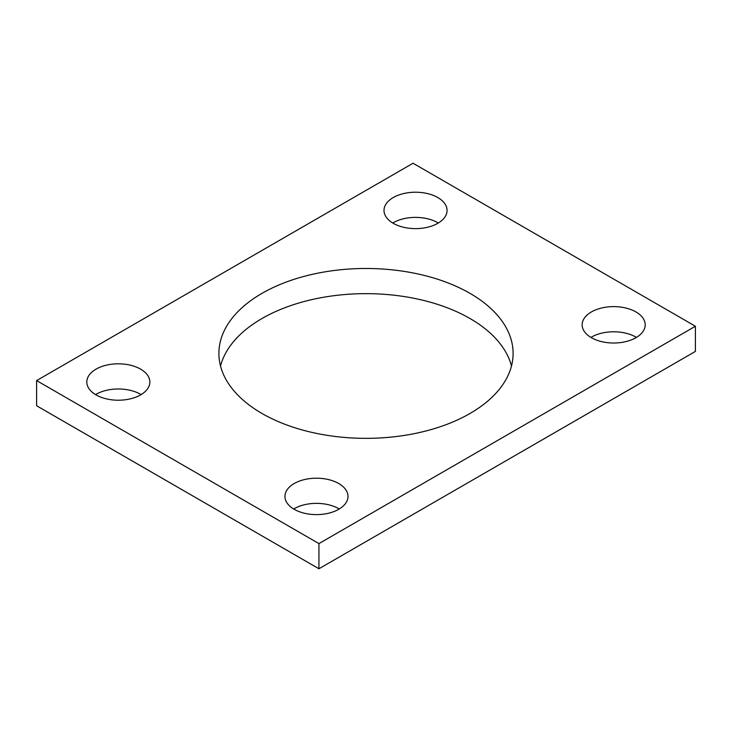 <?xml version="1.0" encoding="UTF-8"?>
<svg xmlns="http://www.w3.org/2000/svg" width="732" height="732" viewBox="0 0 732 732"><rect width="100%" height="100%" fill="white"/><g stroke="black" fill="none" stroke-linecap="round" stroke-linejoin="round"><path stroke-width="1.1" d="M695.4 326.252L413.058 163.236L36.6 380.585L36.6 405.748L318.942 568.764L695.4 351.415L695.4 326.252L318.942 543.592L318.942 568.764M36.6 380.585L318.942 543.592M261.983 413.47A147.105 84.93 0 0 0 422.3 431.88A147.105 84.93 0 0 0 513.105 353.419A147.105 84.93 0 0 0 366 268.488A147.105 84.93 0 0 0 218.895 353.419A147.105 84.93 0 0 0 261.983 413.47M511.485 366A147.105 84.93 0 0 0 366 293.651A147.105 84.93 0 0 0 220.515 366M591.383 337.69A31.522 18.199 0 0 0 625.732 341.634A31.522 18.199 0 0 0 645.194 324.816A31.522 18.199 0 0 0 613.672 306.617A31.522 18.199 0 0 0 582.15 324.816A31.522 18.199 0 0 0 591.383 337.69M636.447 337.406A31.522 18.199 0 0 0 590.898 337.406M294.173 509.28A31.522 18.199 0 0 0 328.531 513.223A31.522 18.199 0 0 0 347.993 496.406A31.522 18.199 0 0 0 316.462 478.206A31.522 18.199 0 0 0 284.94 496.406A31.522 18.199 0 0 0 294.173 509.28M339.236 508.987A31.522 18.199 0 0 0 293.688 508.987M393.24 223.297A31.522 18.199 0 0 0 427.598 227.24A31.522 18.199 0 0 0 447.06 210.423A31.522 18.199 0 0 0 415.538 192.223A31.522 18.199 0 0 0 384.007 210.423A31.522 18.199 0 0 0 393.24 223.297M438.312 223.013A31.522 18.199 0 0 0 392.764 223.013M96.038 394.887A31.522 18.199 0 0 0 130.397 398.83A31.522 18.199 0 0 0 149.85 382.012A31.522 18.199 0 0 0 118.328 363.813A31.522 18.199 0 0 0 86.806 382.012A31.522 18.199 0 0 0 96.038 394.887M141.102 394.594A31.522 18.199 0 0 0 95.553 394.594"/></g></svg>
